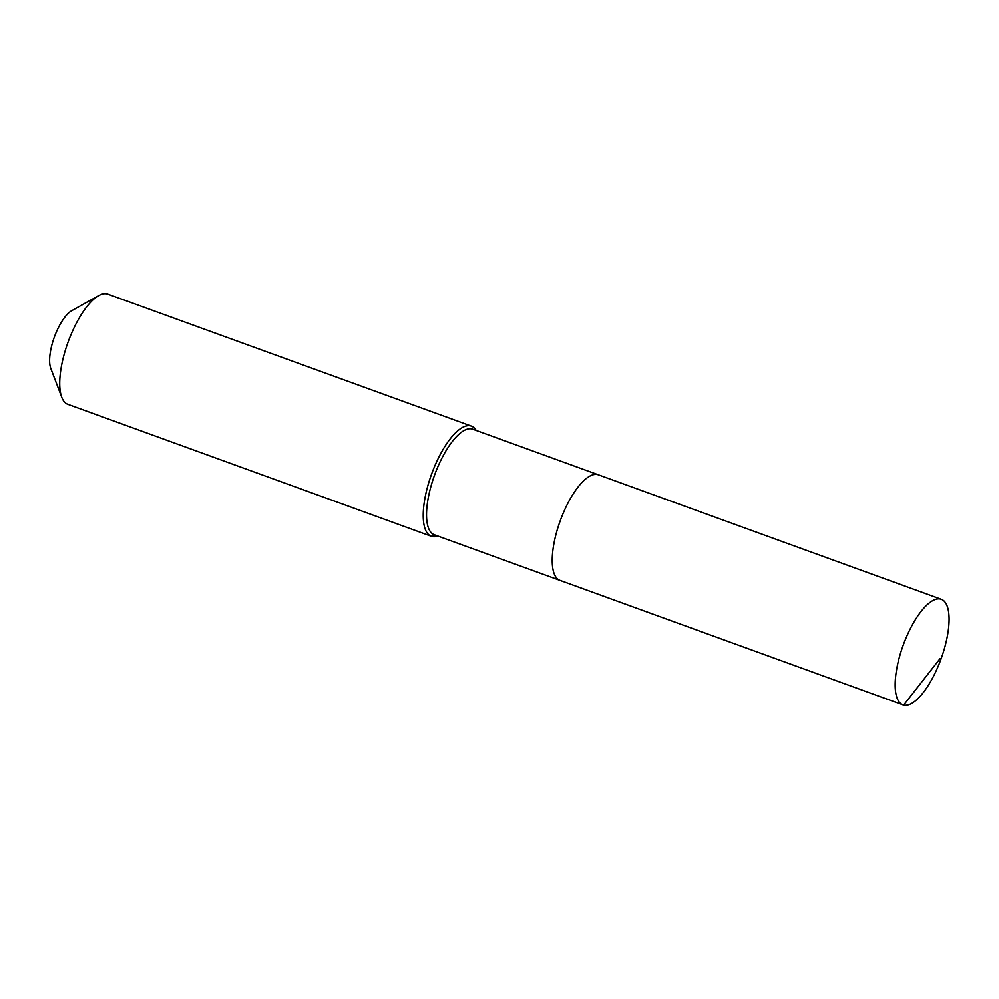 <?xml version="1.0" encoding="UTF-8"?>
<svg xmlns="http://www.w3.org/2000/svg" width="999" height="999" viewBox="0 0 999 999"><rect width="100%" height="100%" fill="white"/><g stroke="black" fill="none" stroke-linecap="round" stroke-linejoin="round"><path stroke-width="1.5" d="M903.645 705.107A56.181 20.13 110 0 0 941.383 657.991A56.181 20.13 110 0 0 941.283 599.288A56.181 20.13 110 0 0 940.571 599.063A56.181 20.13 110 0 0 902.846 646.191A56.181 20.13 110 0 0 902.946 704.894A56.181 20.13 110 0 0 903.645 705.107L940.059 658.603M941.283 599.288L598.339 474.787A56.181 20.13 110 0 0 597.639 474.562A56.181 20.13 110 0 0 559.902 521.69A56.181 20.13 110 0 0 560.002 580.394L434.34 534.777A56.181 20.13 110 0 1 434.228 476.061A56.181 20.13 110 0 1 471.965 428.946A56.181 20.13 110 0 1 472.677 429.158L598.339 474.787A56.181 20.13 110 0 0 597.639 474.562A56.181 20.13 110 0 0 559.902 521.69A56.181 20.13 110 0 0 560.002 580.394A56.181 20.13 110 0 0 560.701 580.606M476.173 430.432A58.616 21.004 110 0 0 471.366 426.086A58.616 21.004 110 0 0 470.629 425.861A58.616 21.004 110 0 0 431.256 475.024A58.616 21.004 110 0 0 431.356 536.288A58.616 21.004 110 0 0 432.092 536.513A58.616 21.004 110 0 0 437.837 536.038M471.366 426.086L107.842 294.118A58.616 21.004 110 0 0 107.105 293.893A58.616 21.004 110 0 0 98.726 295.579A58.616 21.004 110 0 0 68.094 342.045A58.616 21.004 110 0 0 61.788 397.34A58.616 21.004 110 0 0 67.832 404.32L431.356 536.288M98.726 295.579L71.716 310.726A33.217 11.901 110 0 0 54.358 337.063A33.217 11.901 110 0 0 50.787 368.394L61.788 397.34M432.092 536.513L434.99 535.014M560.002 580.394L902.946 704.894"/></g></svg>
